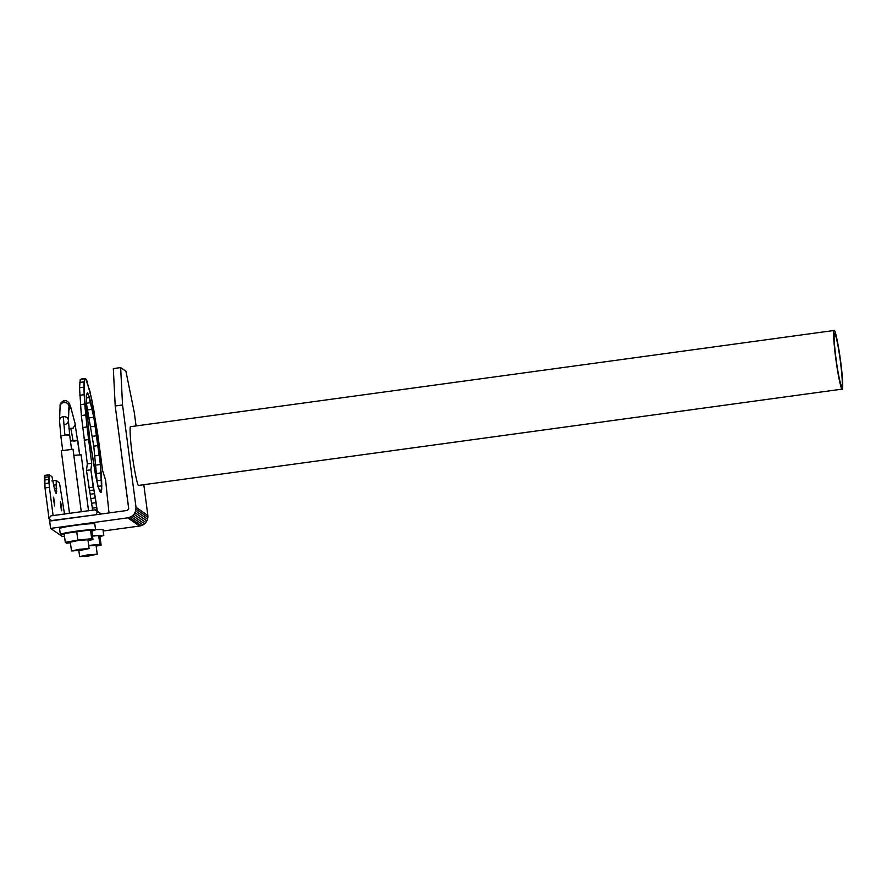 <?xml version="1.0" encoding="UTF-8"?>
<svg xmlns="http://www.w3.org/2000/svg" width="887" height="887" viewBox="0 0 887 887"><rect width="100%" height="100%" fill="white"/><g stroke="black" fill="none" stroke-linecap="round" stroke-linejoin="round"><path stroke-width="1.33" d="M87.924 539.762L89.11 548.609L87.924 539.762L78.389 540.46L70.339 542.179L78.389 540.46L87.924 539.762L89.088 548.576L81.027 550.284L71.492 550.982L70.339 542.179M75.262 425.361L79.697 455.02L77.768 440.34L70.406 441.105L74.186 440.54C79.01 440.118 78.865 440.34 73.765 441.194M70.594 406.778L75.317 424.374L70.494 406.224L68.842 410.293L70.594 406.778L69.02 404.228L70.594 406.778L75.317 424.374L73.133 428.166L75.317 424.374M102.959 529.506L103.79 535.46L99.998 536.724L103.735 535.382L92.47 535.815L103.735 535.382L102.959 529.506L95.585 529.583L102.959 529.506L103.79 535.46M842.04 389.138L138.516 485.422L842.04 389.138C843.426 391.3 842.661 376.088 840.643 361.497C842.661 376.088 843.426 391.3 842.04 389.138C840.987 389.604 837.505 372.529 835.709 358.082C837.505 372.529 840.987 389.604 842.04 389.138L138.516 485.422C137.463 485.888 133.981 468.813 132.185 454.366C130.156 439.775 129.391 424.574 130.788 426.725C129.391 424.574 130.156 439.775 132.185 454.366C133.981 468.813 137.463 485.888 138.516 485.422M834.013 330.485L834.312 330.441C835.354 329.975 838.836 347.05 840.643 361.497C838.836 347.05 835.354 329.975 834.312 330.441C832.915 328.29 833.68 343.491 835.709 358.082C833.68 343.491 832.915 328.29 834.312 330.441L834.013 330.485M834.7 333.379C835.643 332.958 838.769 348.325 840.399 361.331C838.769 348.325 835.643 332.958 834.7 333.379C833.58 334.133 833.991 342.426 835.953 358.259C833.991 342.426 833.58 334.133 834.7 333.379L834.556 333.335M835.953 358.259C837.572 371.254 840.71 386.632 841.652 386.2C840.71 386.632 837.572 371.254 835.953 358.259M81.282 511.854L73.033 449.221L81.271 511.854L73.011 449.188L61.292 450.796L73.022 449.254M60.571 501.942L61.436 510.779L60.571 501.942L61.525 506.599L61.436 510.779L60.283 501.975L61.735 510.746L61.525 506.599L60.261 501.975M53.663 497.163L54.528 506.011L54.606 501.82L53.364 497.208L54.528 506.011L53.364 497.208M97.226 511.167L95.741 509.992L97.226 511.167L96.783 507.552L92.392 508.151L96.783 507.552L96.095 502.652L91.705 503.251L96.095 502.652L95.352 497.929L90.951 498.538L95.352 497.929L94.587 493.638L90.186 494.236L94.587 493.638L93.834 489.99L89.443 490.589L93.834 489.99L93.146 487.163L88.755 487.761L93.146 487.163L90.862 469.811L86.471 470.42L90.862 469.811L91.727 463.258L87.336 463.868L91.727 463.258L88.611 439.575L84.21 440.185L88.611 439.575L87.048 426.946L82.646 427.556L87.048 426.946L85.751 414.95L81.349 415.559L85.751 414.95L84.775 404.062L80.384 404.66L84.775 404.062L84.165 394.682L79.763 395.28L84.165 394.682L83.932 387.187L79.531 387.796L83.932 387.187L84.099 381.865L79.697 382.474L84.099 381.865L84.642 378.926L80.251 379.536L85.507 378.45L80.251 379.536L79.531 387.796L81.349 415.559L87.336 463.868L86.471 470.42L92.669 510.391L86.471 470.42L87.336 463.868L81.349 415.559L79.531 387.796L80.251 379.536L85.507 378.505L84.642 378.926L84.099 381.865L84.165 394.682L87.048 426.946L91.727 463.258L90.862 469.811L97.226 511.167L101.329 513.994L94.732 509.87L50.903 515.868L48.874 518.529L51.524 520.558L96.628 514.637L49.639 521.068L50.603 528.408L127.695 517.853L139.547 526.035L103.214 531.014L139.547 526.035L127.695 517.853L50.603 528.408L62.456 536.591L50.603 528.408L49.639 521.068L52.799 520.636L49.86 520.17L48.874 518.529L50.903 515.868L94.732 509.87L96.495 510.335M69.618 434.719L71.548 449.387L69.629 434.741L65.583 434.963C70.383 434.486 70.849 434.619 66.957 435.373C70.849 434.619 70.383 434.486 65.583 434.963L69.618 434.719L71.57 449.41M68.432 420.737L68.986 406.701L68.388 420.028C68.521 422.456 67.279 423.964 64.673 424.551M59.595 421.225L59.584 421.181C59.451 418.697 60.693 417.156 63.299 416.535C65.993 416.424 67.689 417.577 68.377 419.972L68.876 407.477M96.073 545.394L97.26 554.242L96.073 545.394L88.744 545.804L96.073 545.394L97.226 554.198L89.177 555.916L79.642 556.604L78.821 550.572M95.619 529.838L94.787 523.884L95.619 529.838L91.849 531.102L95.563 529.761C93.545 529.295 87.192 529.761 76.493 531.147C65.982 532.655 60.604 533.808 60.383 534.573L64.285 534.728L60.383 534.573L59.551 528.619M81.16 454.82L88.545 510.868L81.16 454.82L74.807 455.275L81.183 454.843L88.556 510.857M73.854 455.408L74.807 455.275L73.854 455.408M64.13 533.53L90.529 529.916L91.816 530.803L92.969 539.606L88.046 540.493L92.969 539.606L91.816 530.803L90.529 529.916L91.694 538.719L92.969 539.606L91.694 538.719L90.529 529.916L64.13 533.53L65.283 542.334L77.845 540.083L76.692 531.28L77.845 540.083L91.694 538.719L65.283 542.334L64.13 533.53M60.383 534.573C60.604 533.808 65.982 532.655 76.493 531.147C87.192 529.761 93.545 529.295 95.563 529.761L94.787 523.884C92.78 523.43 86.416 523.884 75.717 525.27C65.206 526.789 59.839 527.931 59.606 528.707C59.839 527.931 65.206 526.789 75.717 525.27C86.416 523.884 92.78 523.43 94.787 523.884M79.642 556.604L87.691 554.885L97.226 554.198L87.691 554.885L79.642 556.604L89.177 555.916L97.226 554.198M70.195 406.235L68.853 410.082L70.206 406.279C70.073 405.78 69.496 400.625 64.252 400.525L63.853 402.476L64.252 400.525C61.103 401.922 59.706 403.862 60.094 406.346L60.094 406.313M68.742 405.204L68.92 406.202L68.742 405.204C67.8 403.241 66.181 402.332 63.853 402.487C61.58 402.953 60.327 404.261 60.083 406.39L60.128 407.399L60.083 406.39C60.327 404.261 61.58 402.953 63.853 402.487C66.181 402.332 67.8 403.241 68.742 405.204L68.742 405.204M60.139 407.133L60.227 405.769M59.54 420.449L60.094 406.357M68.388 420.028L68.377 419.972C67.689 417.633 65.993 416.524 63.299 416.635C60.693 417.256 59.451 418.764 59.584 421.181C59.451 418.764 60.693 417.256 63.299 416.635L64.884 435.062L63.299 416.635C65.993 416.524 67.689 417.633 68.377 419.972L68.377 419.972C67.689 417.577 65.993 416.424 63.299 416.535C60.693 417.156 59.451 418.697 59.584 421.181M64.884 435.062L60.826 435.916L62.755 450.596L60.804 435.894L64.884 435.062M68.432 420.582L69.641 434.774M96.694 514.626L126.675 510.524L96.694 514.626M62.456 536.591L64.496 536.302L62.456 536.591M95.63 509.914L97.382 511.899L96.206 514.272L97.382 511.899L95.741 509.97M97.282 483.193L93.778 446.15L86.283 402.698L93.778 446.15L97.282 483.193M86.482 394.46L88.323 394.205L87.414 392.753L88.323 394.205L86.482 394.46M85.507 378.45L81.105 379.048L85.507 378.45L86.726 380.368L91.871 400.004L97.758 434.342L102.648 470.809L105.586 479.978L109.001 512.941L105.586 479.978L102.648 470.809L93.845 410.326L89.975 391.367L85.507 378.45M100.541 492.507L101.65 489.934L99.344 490.256L101.65 489.934L101.772 485.854L97.382 486.453L101.772 485.854L101.606 480.089L97.204 480.699L101.606 480.089L101.129 472.882L96.727 473.481L101.129 472.882L100.386 464.5L95.984 465.098L100.386 464.5L99.388 455.264L94.987 455.874L99.388 455.264L98.18 445.551L93.778 446.15L98.18 445.551L96.816 435.717L92.414 436.315L96.816 435.717L95.33 426.148L90.94 426.747L95.33 426.148L93.8 417.223L89.41 417.832L93.8 417.223L92.281 409.284L87.88 409.894L92.281 409.284L90.818 402.643L86.427 403.241L90.818 402.643L89.487 397.553L86.227 397.997L89.487 397.553L88.323 394.205L93.8 417.223L100.386 464.5L101.65 489.934L101.229 492.185L100.541 492.507L99.632 491.088L97.138 482.65L89.775 439.741L86.361 405.193L86.305 395.358L87.414 392.753L86.305 395.358L86.361 405.193L89.775 439.741L95.685 476.009L98.468 487.739L100.541 492.507M53.131 515.713L49.395 487.329L44.993 487.939L48.907 517.698L44.993 487.939L44.816 475.377L49.217 474.778L49.395 487.329L53.131 515.713M64.54 514.15L59.496 483.071L56.214 480.333L56.28 493.604L54.484 489.192L51.989 476.696L49.217 474.778L51.989 476.696L54.484 489.192L56.28 493.604L56.214 480.333L59.496 483.071L64.54 514.15M44.816 475.377L49.217 474.778L44.816 475.377M44.494 475.82L44.35 477.417L48.752 476.807L48.896 475.221L44.494 475.82M44.35 477.417L44.383 480.067L48.785 479.468L48.752 476.807L44.35 477.417M44.383 480.067L44.605 483.637L49.007 483.038L48.785 479.468L44.383 480.067M44.605 483.637L44.993 487.939L49.395 487.329L49.007 483.038L44.605 483.637M51.823 480.942L56.214 480.333L51.823 480.942M53.564 485.145L56.568 484.734L53.564 485.145M54.373 488.715L56.746 488.393L54.373 488.715M55.105 491.376L56.757 491.154L55.105 491.376M55.737 493.039L56.602 492.917L55.737 493.039M69.519 513.462L61.292 450.796M127.695 517.853L131.176 516.711L134.015 514.294L135.711 510.979L136.01 507.275L122.539 404.971L115.21 405.969L128.682 508.75L127.595 510.269L128.682 508.273L115.21 405.969L122.539 404.971L120.654 367.595L125.921 371.232L134.314 412.621L136.066 425.937L134.314 412.621L125.921 371.232L120.654 367.595L113.325 368.593L120.654 367.595L122.539 404.971L136.01 507.275L135.711 510.979L147.552 519.161L147.885 517.321L136.044 509.138L147.885 517.321L147.852 515.458L136.01 507.275L147.852 515.458L147.552 519.161L135.711 510.979L135.024 512.719L146.865 520.902L147.552 519.161L146.865 520.902L135.024 512.719L134.015 514.294L145.856 522.476L146.865 520.902L145.856 522.476L134.015 514.294L132.717 515.646L144.559 523.829L145.856 522.476L144.559 523.829L132.717 515.646L131.176 516.711L143.029 524.893L144.559 523.829L143.029 524.893L131.176 516.711L129.469 517.465L141.31 525.647L143.029 524.893L141.31 525.647L129.469 517.465L127.695 517.853M139.547 526.035L141.31 525.647L139.547 526.035M143.816 484.768L147.852 515.458L143.816 484.768M113.325 368.593L115.21 405.969L113.325 368.593M841.652 386.2C842.772 385.446 842.351 377.152 840.399 361.331C842.351 377.152 842.772 385.446 841.652 386.2L841.796 386.244M130.633 426.68L834.312 330.441M101.118 545.228L96.195 546.115L101.118 545.228L99.954 536.424L101.118 545.228L99.832 544.341L101.118 545.228M92.514 536.147L98.679 535.537L99.954 536.424L98.679 535.537L99.832 544.341L98.679 535.537L92.514 536.147M88.7 545.438L99.832 544.341L88.7 545.438M68.931 428.488L73.133 428.166L68.953 428.743L70.96 428.864L73.022 440.684L70.96 428.864L72.922 428.188L68.931 428.488M75.14 440.429L77.768 440.34L79.708 455.042M71.492 550.982L79.553 549.264L89.088 548.576L79.553 549.264L71.492 550.982L81.027 550.284L89.088 548.576M66.569 543.221L65.283 542.334L66.569 543.221L70.395 542.844L66.569 543.221M50.914 520.891L49.86 520.17M60.837 435.894L59.529 420.582"/></g></svg>
